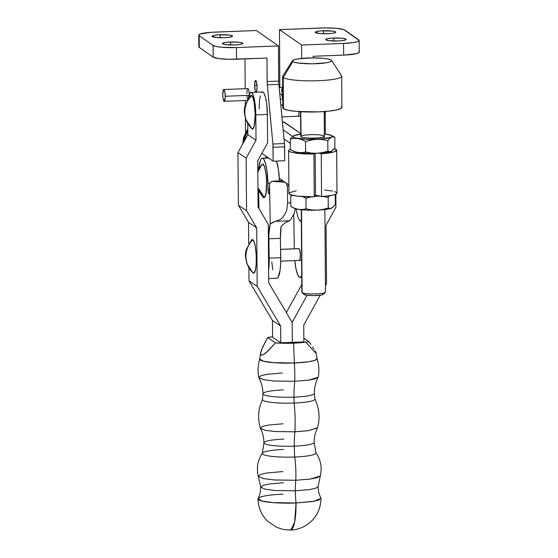 <?xml version="1.0" encoding="UTF-8"?>
<svg xmlns="http://www.w3.org/2000/svg" width="558" height="558" viewBox="0 0 558 558"><rect width="100%" height="100%" fill="white"/><g stroke="black" fill="none" stroke-linecap="round" stroke-linejoin="round"><path stroke-width="0.84" d="M283.694 122L300.727 133.585L284.427 122.209L282.446 122.286L284.427 122.209A20.876 4.269 -92.2 0 0 283.771 121.993L282.418 122.042M283.157 129.84L292.601 136.431L283.157 129.84M334.458 191.513L336.676 192.531L336.739 193.619L334.626 194.672L330.538 195.6L321.554 196.569L315.493 195.042L315.207 153.338L315.493 195.042L315.207 153.338L315.493 195.042L314.231 196.848L313.931 154.015A24.029 3.599 179.6 0 1 288.632 150.597A24.029 3.599 179.6 0 1 290.404 149.223L289.093 149.893L288.772 150.981L290.627 152.013L294.498 152.906L306.705 153.959L313.931 154.015L314.391 153.352L313.931 154.015L314.231 196.848L297.386 196.116L290.927 194.854L289.072 193.814L288.953 193.27M324.505 190.034L332.589 191.059M334.235 148.7A24.029 3.599 179.6 0 1 336.683 150.262A24.029 3.599 179.6 0 1 321.255 153.729L319.057 153.178L321.255 153.729L324.547 153.478L334.326 151.839L336.683 150.235L334.158 148.672M288.632 150.597L288.932 193.438A24.029 3.599 -0.4 0 0 314.231 196.848L315.493 195.042L321.554 196.569L321.255 153.729L321.554 196.569A24.029 3.599 -0.4 0 0 336.983 193.096L336.683 150.262M284.015 138.949L290.362 143.378L284.015 138.949M289.393 192.726L296.263 190.794M279.412 180.129A5.908 1.207 87.8 0 1 280.088 178.909A5.908 1.207 87.8 0 1 280.276 178.972L288.87 184.97L280.276 178.972L279.607 179.467L279.279 180.813M301.327 135.936A11.816 1.772 179.6 0 1 315.661 134.68A11.816 1.772 179.6 0 1 324.1 136.71A11.816 1.772 179.6 0 1 323.8 136.877L324.344 136.187L323.933 135.852M329.136 134.764L327.197 134.339A19.697 2.95 179.6 0 0 324.358 133.969L331.124 135.301L332.226 136.431L331.292 137.191L333.063 136.829L334.821 137.289L333.063 136.829L331.292 137.191L327.79 140.574L327.86 151.12L327.79 140.574L322.273 139.521L316.658 139.27L311.036 139.953L305.547 141.432L305.617 151.978L311.127 153.031L316.756 153.29L322.371 152.599L327.86 151.12L329.604 151.574L331.389 151.211L334.891 147.828L334.821 137.289L334.891 147.828L332.275 150.681L330.434 151.581L325.837 152.529L316.756 153.29L306.572 153.276L298.021 152.501L301.864 152.648L305.617 151.978L305.547 141.432L301.773 139.563L297.923 138.482L294.08 138.335L290.327 139.005L290.404 149.551L294.171 151.42L298.021 152.501L295.112 151.888L293.027 150.793M290.76 138.426L290.327 139.005L290.404 149.551L294.171 151.42L298.021 152.501A19.697 2.95 -0.4 0 0 316.756 153.29A19.697 2.95 -0.4 0 0 331.389 151.211L329.604 151.574L327.86 151.12L322.371 152.599L316.756 153.29L311.127 153.031L305.617 151.978L301.864 152.648L298.021 152.501A19.697 2.95 -0.4 0 1 293.661 151.337L291.381 150.102M295.607 135.266L301.411 134.053M325.265 134.15L327.197 134.339A19.697 2.95 179.6 0 1 331.564 135.503A19.697 2.95 179.6 0 1 331.292 137.191L321.499 138.977L306.475 139.256L295.015 137.868L292.929 136.773L293.829 135.629A19.697 2.95 179.6 0 1 300.727 134.129M300.825 136.285L301.187 136.968L303.28 137.568L308.909 138.119L317.927 137.952L323.8 136.877A11.816 1.772 179.6 0 1 311.999 138.182A11.816 1.772 179.6 0 1 301.027 136.87A11.816 1.772 179.6 0 1 300.999 136.124M332.024 150.834L331.389 151.211A19.697 2.95 -0.4 0 0 331.668 151.072A19.697 2.95 -0.4 0 0 331.703 151.051L331.668 151.072M332.275 150.681L331.389 151.211M334.821 137.289L331.564 135.503M294.722 135.329L292.936 136.166L290.327 139.005L294.08 138.335L297.923 138.482A19.697 2.95 179.6 0 1 293.55 135.768L293.529 135.782A19.697 2.95 179.6 0 1 293.829 135.629M313.826 139.493L316.658 139.27A19.697 2.95 179.6 0 1 297.923 138.482L301.773 139.563L305.547 141.432L313.826 139.493M322.273 139.521L327.79 140.574L331.292 137.191A19.697 2.95 179.6 0 1 316.658 139.27L322.273 139.521M328.257 207.974L328.188 197.434L322.67 196.374L328.188 197.434L328.257 207.974L330.001 208.434L331.787 208.071L335.288 204.688L335.219 194.47L335.288 204.688L331.787 208.071L326.235 209.389L317.146 210.143L322.761 209.459L328.257 207.974L322.761 209.459L317.146 210.143L306.97 210.136L298.418 209.362L302.262 209.508L306.014 208.831L311.524 209.892L317.146 210.143A19.697 2.95 -0.4 0 0 331.787 208.071L330.001 208.434L328.257 207.974M319.832 196.137L314.607 196.311M311.427 196.814L305.944 198.292L306.014 208.831L305.944 198.292L302.171 196.423L305.944 198.292L311.427 196.814M291.157 195.286L290.725 195.865L292.915 195.391L290.725 195.865L290.802 206.404L294.568 208.274L298.418 209.362L295.51 208.748L293.424 207.653M291.381 195L290.725 195.865L290.802 206.404L294.568 208.274L298.418 209.362A19.697 2.95 -0.4 0 0 317.146 210.143L311.524 209.892L306.014 208.831L302.262 209.508L298.418 209.362A19.697 2.95 -0.4 0 1 294.059 208.19L291.778 206.955M329.911 195.356L328.188 197.434L329.911 195.356M319.532 196.004L314.503 196.2M332.422 207.695L331.787 208.071A19.697 2.95 -0.4 0 0 332.066 207.925A19.697 2.95 -0.4 0 0 332.094 207.911L332.087 207.918M332.673 207.534L331.787 208.071M314.224 196.353L317.049 196.123A19.697 2.95 179.6 0 1 314.691 196.193M319.357 196.011A19.697 2.95 179.6 0 1 317.049 196.123L319.88 196.137M301.257 209.731L301.829 292.266A11.816 1.772 -0.4 0 0 302.087 292.629A11.816 1.772 179.6 0 1 301.969 292.531L303.929 294.422A9.849 1.472 -0.4 0 0 304.033 294.505L302.087 292.629L301.515 209.752L302.087 292.629A11.816 1.772 -0.4 0 0 314.886 293.933A11.816 1.772 -0.4 0 0 325.467 292.099L324.889 209.564M301.006 136.856L300.825 111.739L301.006 136.856M323.291 293.759L322.81 294.617L320.717 295.112L313.791 295.607L306.788 295.238L303.817 294.219M325.209 291.736A11.816 1.772 179.6 0 1 325.328 292.371A11.816 1.772 179.6 0 1 313.994 293.947A11.816 1.772 179.6 0 1 302.087 292.629L304.033 294.505A9.849 1.472 -0.4 0 0 313.952 295.601A9.849 1.472 -0.4 0 0 323.396 294.289L325.328 292.371M292.427 60.717L282.732 76.223A29.539 4.422 -0.4 0 0 283.248 77.555L292.769 61.603A19.697 2.95 179.6 0 1 292.427 60.717A19.697 2.95 179.6 0 1 310.897 57.92A19.697 2.95 179.6 0 1 331.299 60.118L331.724 60.682L331.396 61.261L330.322 61.826L326.137 62.824L312.292 63.807L298.293 63.068L293.94 62.147L292.343 61.031L293.745 59.887L297.93 58.897L311.776 57.913L322.761 58.311L328.264 59.078L331.299 60.118A19.697 2.95 179.6 0 1 331.64 60.445A19.697 2.95 179.6 0 1 315.026 63.752A19.697 2.95 179.6 0 1 292.769 61.603L283.248 77.555A29.539 4.422 179.6 0 1 282.599 76.641L282.822 107.799A29.539 4.422 -0.4 0 0 283.464 108.705L283.248 77.555L283.464 108.705L288.012 110.261L296.27 111.412L318.499 111.879L329.087 111.126L337.137 109.828L341.405 108.196L341.901 107.331L341.259 106.473M282.822 107.847L283.464 108.705A29.539 4.422 -0.4 0 0 315.465 111.97A29.539 4.422 -0.4 0 0 341.901 107.387L341.684 76.23A29.539 4.422 179.6 0 1 315.242 80.812A29.539 4.422 179.6 0 1 283.248 77.555A29.539 4.422 -0.4 0 0 316.63 80.777A29.539 4.422 -0.4 0 0 341.545 75.811L331.64 60.445M341.036 75.316A29.539 4.422 179.6 0 1 341.684 76.23M282.864 471.559L267.101 472.94L260.46 474.474L258.326 476.462L263.655 478.645L274.662 479.999L295.782 480.264A26.477 5.413 -92.2 0 0 295.37 490.81L275.178 490.51L264.952 489.157L260.739 487.022L264.952 489.157L275.178 490.51L295.37 490.81A26.477 5.413 87.8 0 1 295.782 480.264L310.387 479.057L320.32 475.96L318.088 486.562L315.535 488.306L309.39 489.617L295.37 490.81L309.39 489.617L315.535 488.306L318.088 486.562C318.144 490.649 319.085 494.458 320.927 498.001L318.834 500.031L312.103 501.593L296.054 503.002A31.513 4.569 179.5 0 1 257.998 498.845A31.513 4.569 179.5 0 1 282.955 494.172M282.99 423.78L268.412 425.063L262.302 426.486L260.391 428.328L265.35 430.33L275.485 431.564L294.889 431.808A33.689 6.891 -92.2 0 0 294.275 446.149A25.103 3.641 179.5 0 1 263.976 442.996A25.103 3.641 -0.5 0 0 294.275 446.149A33.689 6.891 87.8 0 1 294.889 431.808L308.302 430.699L317.488 427.867C315.256 432.422 314.147 437.277 314.161 442.431L315.968 452.845M282.341 372.953L267.149 374.292L260.788 375.778L258.842 377.696L264.046 379.775L274.585 381.051L294.722 381.302A35.74 7.31 -92.2 0 0 294.003 397.136A25.703 3.725 179.5 0 1 262.985 393.906A25.703 3.725 -0.5 0 0 294.003 397.136A35.74 7.31 87.8 0 1 294.722 381.302L308.644 380.151L318.227 377.222C315.633 382.223 314.349 387.594 314.363 393.327L314.893 399.075M314.335 393.167A25.703 3.725 179.5 0 1 294.003 397.136A25.703 3.725 -0.5 0 0 314.335 393.167M314.133 442.271A25.103 3.641 179.5 0 1 294.275 446.149A25.103 3.641 -0.5 0 0 314.133 442.271M280.827 105.155L282.801 105.078L280.827 105.155M280.59 249.405L299.067 248.687L280.59 249.405M251.658 128.528A16.74 3.425 -92.2 0 0 251.832 128.675L253.158 128.347L254.26 125.543L255.201 114.557L254.099 102.142L252.941 97.762L251.602 95.571A16.74 3.425 -92.2 0 0 250.396 95.767L245.039 105.602C243.909 110.965 244.404 110.289 244.292 112.409L245.569 119.168L251.832 128.675A23.31 22.543 -55 0 1 244.781 112.388C244.927 118.847 247.278 124.281 251.832 128.675C256.331 132.839 256.087 97.685 251.602 95.571C247.11 100.314 244.836 105.922 244.781 112.388A23.31 22.543 -55 0 1 251.602 95.571L250.284 95.899L249.691 97.008M326.263 249.621L326.346 260.091M257.998 498.845C258.18 507.327 261.221 514.629 267.101 520.747L276.475 527.282L283.011 529.423L290.725 530.079C294.554 530.002 298.649 528.998 302.987 527.066C314.566 520.998 320.571 511.421 321.017 498.336L314.001 501.272L296.054 503.002L294.631 522.281L290.725 530.079A31.513 6.445 -92.2 0 0 296.054 503.002A26.477 5.413 87.8 0 1 295.37 490.81A26.477 5.413 -92.2 0 0 296.054 503.002L273.008 502.612L261.765 500.972L258.075 498.503C259.861 494.932 260.746 491.11 260.739 487.022L263.292 485.286L269.43 483.967L283.45 482.775M262.413 453.075C257.677 460.224 256.303 467.974 258.277 476.323L263.264 478.569L274.306 479.971L295.782 480.264A28.402 5.81 -92.2 0 0 294.722 457.016A26.861 3.892 179.5 0 1 262.295 453.326A26.861 3.892 179.5 0 1 283.562 449.49M315.905 452.712A26.861 3.892 179.5 0 1 294.722 457.016A33.689 6.891 87.8 0 1 294.275 446.149A33.689 6.891 -92.2 0 0 294.722 457.016A26.861 3.892 179.5 0 1 262.281 453.487M262.581 399.319C258.228 408.665 257.482 418.291 260.335 428.202L265.001 430.26L275.171 431.543L294.889 431.808A40.225 8.224 -92.2 0 0 294.15 403.05A26.191 3.794 179.5 0 1 262.518 399.542M314.845 398.928A26.191 3.794 179.5 0 1 294.15 403.05A35.74 7.31 87.8 0 1 294.003 397.136A35.74 7.31 -92.2 0 0 294.15 403.05A26.191 3.794 179.5 0 1 262.525 399.681M258.759 377.48L263.439 379.649L274.034 381.009L294.722 381.302A39.262 8.028 -92.2 0 0 294.352 363L273.664 362.665L263.418 361.228L259.707 359.024C257.915 365.099 257.601 371.251 258.759 377.48M260.565 353.36L262.588 347.146L267.575 337.555L275.512 342.905L266.103 352.705L262.916 354.937L261.025 355.16L260.565 353.36L261.562 349.643L267.575 337.555A25.605 3.711 179.5 0 1 272.576 336.774L267.575 337.555L275.512 342.905L268.126 350.877L262.916 354.937L261.025 355.16L260.614 352.977L259.686 359.108A28.709 4.164 -0.5 0 0 294.352 363L293.55 343.17A25.605 3.711 179.5 0 1 275.512 342.905L288.918 343.289L305.798 342.145L308.881 341.615L303.852 338.225L308.881 341.615A25.605 3.711 179.5 0 1 293.55 343.17L294.352 363A28.709 4.164 -0.5 0 0 317.084 358.648L316.128 352.984M245.939 256.582C246.085 263.048 248.436 268.475 252.99 272.869C257.489 277.033 257.245 241.879 252.76 239.766C248.268 244.509 245.994 250.117 245.939 256.582A23.31 22.543 -55 0 1 252.76 239.766A16.74 3.425 -92.2 0 0 251.553 239.961L246.19 249.796C245.067 255.159 245.562 254.483 245.45 256.603L246.727 263.362L252.816 272.723A16.74 3.425 -92.2 0 0 252.99 272.869A23.31 22.543 -55 0 1 245.939 256.582M303.88 341.901L280.765 342.793L272.576 337.269L272.444 320.473L249.001 280.834L248.896 267.938L249.001 280.834L257.189 286.359L249.001 280.834L272.444 320.473L280.632 325.998L272.444 320.473L272.576 337.269L280.765 342.793L303.88 341.901L303.747 325.105L320.201 295.189L303.747 325.105L303.88 341.901M326.535 283.68L326.067 225.223L335.944 207.297L335.839 194.212L335.944 207.297L326.067 225.223L326.535 283.68L325.419 285.71L326.535 283.68M325.161 112.2A19.697 4.025 -92.2 0 0 325.154 111.488L325.161 112.2L324.212 112.242L325.161 112.2L325.335 134.08L325.161 112.2M248.226 99.003L250.005 93.06L250.765 92.475L251.56 92.635L253.144 95.174L255.034 103.593L255.808 114.885L267.373 114.439L267.596 142.904L257.719 160.83L258.096 207.171L268.252 224.316L268.719 282.78L292.162 322.419L307.095 295.273L292.162 322.419L292.322 342.347L292.162 322.419L292.322 342.347L292.162 322.419L268.719 282.78L268.252 224.316L258.096 207.171L257.719 160.83L267.596 142.904L267.373 114.439A19.697 4.025 -92.2 0 0 262.518 91.993L250.961 92.44A19.697 4.025 87.8 0 1 255.808 114.885L267.373 114.439L266.591 103.146L265.42 97.008L263.92 93.102L263.118 92.189L262.323 92.028L261.569 92.614M286.352 312.585L301.78 284.545L286.352 312.585M310.89 344.467L308.881 341.615L310.89 344.467M314.008 349.106L312.606 346.978L314.008 349.106M316.107 352.886L315.068 350.815L316.107 352.886L315.661 353.047L316.107 352.886M294.352 363A39.262 8.028 87.8 0 1 294.722 381.302L309.062 380.096L315.437 378.77L318.304 377.006C319.364 370.756 318.953 364.611 317.063 358.564L314.886 360.37L308.741 361.751L294.352 363M283.325 389.937A25.703 3.725 -0.5 0 0 262.985 393.906M314.768 398.789A26.191 3.794 179.5 0 1 294.15 403.05A40.225 8.224 87.8 0 1 294.889 431.808L308.546 430.664L317.537 427.742C320.236 417.789 319.329 408.177 314.831 398.9M283.841 439.111A25.103 3.641 -0.5 0 0 263.976 442.996M315.793 452.559A26.861 3.892 179.5 0 1 294.722 457.016A28.402 5.81 87.8 0 1 295.782 480.264L310.66 479.015L317.3 477.648L320.369 475.821C322.21 467.451 320.711 459.722 315.863 452.643M290.725 530.079L289.755 529.765M306.161 342.633L315.661 353.047M248.324 98.375A19.697 4.025 87.8 0 1 250.961 92.44M246.141 158.137L237.952 152.62L247.829 134.694L256.017 140.211L246.141 158.137L246.559 210.75L238.378 205.232L237.952 152.62L246.141 158.137L246.559 210.75L256.715 227.901L248.533 222.377L238.378 205.232L246.559 210.75L256.715 227.901L257.189 286.359L280.632 325.998L280.765 342.793L280.632 325.998L257.189 286.359L256.715 227.901L248.533 222.377L248.708 243.79L248.533 222.377L238.378 205.232L237.952 152.62L247.829 134.694L247.745 123.743L247.829 134.694L256.017 140.211L246.141 158.137M252.802 272.716L253.667 273.022L254.315 272.541L255.418 269.744L256.136 264.897L256.268 255.473L255.257 246.336L254.099 241.956L252.76 239.766L251.442 240.093L250.849 241.202M260.272 95.948L259.435 101.668L259.184 108.915M255.808 114.885L256.017 140.211L255.808 114.885M257.949 189.594L263.069 197.337A16.74 3.425 -92.2 0 0 264.332 197.511A24.273 23.499 -128.2 0 1 257.935 187.579L264.332 197.511C268.649 195.195 266.222 160.097 262.051 164.457L257.81 172.004A24.273 23.499 -128.2 0 1 262.051 164.457A16.74 3.425 -92.2 0 0 261.807 164.694L257.81 171.404M262.985 197.246L263.669 197.699L264.952 196.688L265.971 193.284L266.64 181.671L266.194 175.219L264.708 167.47L263.397 164.722L262.713 164.268L261.43 165.28M280.59 249.335L298.886 248.624A5.908 1.207 87.8 0 1 299.067 248.687A5.908 1.207 87.8 0 1 300.33 254.936A5.908 1.207 87.8 0 1 299.339 260.433A5.908 1.207 87.8 0 1 299.151 260.37L300.009 259.268L300.309 254.232L299.758 250.151L298.83 248.631M296.012 208.838L297.951 217.299L299.465 220.389L301.341 221.533L299.465 220.389L301.327 220.319L299.465 220.389L297.951 217.299L296.012 208.838M301.718 275.54L300.399 277.249L299.486 277.249L297.644 274.648L296.026 268.991L294.826 260.607A22.843 4.673 87.8 0 0 299.988 277.361A22.843 4.673 87.8 0 0 301.718 275.54M294.317 248.805L293.745 214.502L294.317 248.805M286.024 182.878L287.37 186.239L287.642 202.875L286.84 209.669L285.78 212.731L282.481 217.739L280.353 219.517L272.736 222.335L270.232 223.856L269.577 184.091A3.941 0.802 87.8 0 0 269.57 184.817L269.66 190.299A3.941 0.802 87.8 0 1 268.998 193.842A3.941 0.802 87.8 0 1 268.028 189.518L267.924 183.254L269.835 183.177L267.924 183.254A22.843 4.673 87.8 0 0 262.811 158.27L261.897 158.263L261.032 159.128L260.244 160.837L258.738 169.332A22.843 4.673 87.8 0 1 262.309 158.158A22.843 4.673 87.8 0 1 262.811 158.27L268.635 158.047L262.811 158.27L263.746 159.149L265.51 163.355L266.919 170.246L268.447 192.949L269.068 193.828L269.563 192.412L269.57 184.817A3.941 0.802 87.8 0 1 269.577 184.091L270.232 223.856L268.886 234.318L269.151 262.525L268.579 270.379M281.099 226.52L284.887 222.914L289.56 220.773L290.955 219.252L294.15 213.477L295.363 208.706L294.15 213.477L290.955 219.252L289.56 220.773L284.887 222.914L281.099 226.52A19.697 4.025 -92.2 0 0 280.409 238.343L281.099 226.52M279.439 180.918L278.477 169.799L276.468 161.074A22.843 4.673 -92.2 0 1 279.439 180.918M271.76 262.023L272.911 269.884M276.37 278.142L277.284 278.149L278.156 277.277L280.137 269.926L280.709 262.079L280.409 238.343L268.851 238.789A19.697 4.025 87.8 0 1 270.232 223.856L275.478 221.317L289.56 220.773L275.478 221.317L280.353 219.517L282.481 217.739L285.78 212.731L286.84 209.669L287.642 202.875L287.37 186.239L288.884 186.044L287.37 186.239L286.289 183.164M258.661 191.15L258.954 208.615L258.661 191.15M272.416 181.197L282.906 180.806L271.823 181.322L269.988 182.864L269.577 184.091L269.988 182.864L271.823 181.322L284.964 182.215M290.774 202.966L287.642 202.875L290.774 202.966M268.684 278.568L276.873 278.254A22.843 4.673 -92.2 0 0 280.73 257.691L269.172 258.138A22.843 4.673 87.8 0 1 268.621 270.086M280.73 257.691L280.409 238.343L268.851 238.789L269.172 258.138L280.73 257.691M268.028 189.518L269.647 189.455L268.028 189.518M273.029 181.183L284.88 182.187M225.237 96.269A5.908 1.207 87.8 0 1 224.232 101.319A5.908 1.207 87.8 0 1 222.775 94.56L223.165 98.94L224.288 101.312L225.216 97.392L224.846 91.889L224.204 89.852L223.5 89.692L222.775 94.56A5.908 1.207 87.8 0 1 223.779 89.51A5.908 1.207 87.8 0 1 225.237 96.269L248.987 95.355L225.237 96.269M282.725 94.051L279.788 94.162L282.725 94.051M254.622 85.486A5.908 1.207 87.8 0 1 255.62 80.436A5.908 1.207 87.8 0 1 257.078 87.194L256.568 91.672L255.892 92.182L255.201 90.724L254.636 84.363L255.571 80.443L256.499 81.956L257.078 87.194A5.908 1.207 87.8 0 1 256.08 92.244A5.908 1.207 87.8 0 1 254.622 85.486L257.008 85.388L254.622 85.486M299.179 111.642A5.908 1.207 87.8 0 1 298.181 116.238A5.908 1.207 87.8 0 1 297.993 116.176L298.851 115.074L299.179 111.195M323.382 30.753A10.239 1.535 179.6 0 1 335.749 32.162A10.239 1.535 179.6 0 1 327.637 33.724L332.847 33.257L335.581 32.448L335.525 31.848L332.659 31.088L321.471 30.857L316.923 31.457L315.27 32.329L319.929 33.564L327.637 33.724A10.239 1.535 179.6 0 1 315.27 32.308A10.239 1.535 179.6 0 1 323.382 30.753L323.403 33.752L323.382 30.753M220.131 34.742A10.239 1.535 179.6 0 1 232.498 36.158A10.239 1.535 179.6 0 1 224.386 37.714L229.589 37.246L232.323 36.437L232.274 35.838L229.401 35.077L218.213 34.847L213.665 35.447L212.019 36.319L216.678 37.553L224.386 37.714A10.239 1.535 179.6 0 1 212.012 36.298A10.239 1.535 179.6 0 1 220.131 34.742L220.152 37.742L220.131 34.742M230.524 41.996A10.239 1.535 179.6 0 1 242.897 43.412A10.239 1.535 179.6 0 1 234.785 44.968L239.989 44.5L242.723 43.691L242.06 42.813L238.231 42.157L228.613 42.101L224.065 42.708L222.412 43.573L225.509 44.633L234.785 44.968A10.239 1.535 179.6 0 1 222.412 43.552A10.239 1.535 179.6 0 1 230.524 41.996L230.545 44.996L230.524 41.996M333.782 38.007A10.239 1.535 179.6 0 1 346.148 39.423A10.239 1.535 179.6 0 1 338.036 40.978L343.24 40.511L345.974 39.702L345.318 38.823L341.489 38.167L331.864 38.111L327.323 38.718L325.67 39.583L328.76 40.643L338.036 40.978A10.239 1.535 179.6 0 1 325.67 39.562A10.239 1.535 179.6 0 1 333.782 38.007L333.803 41.006L333.782 38.007M247.794 130.07L243.393 142.75A24.273 23.527 -57.5 0 1 247.794 130.07M313.212 56.274L313.219 57.906L313.212 56.274L343.644 55.102A19.697 2.95 -0.4 0 0 359.247 52.11L359.164 40.427A19.697 2.95 179.6 0 1 343.568 43.419L343.644 55.102L313.212 56.274M359.164 40.427A19.697 2.95 179.6 0 0 358.738 39.813L344.816 30.104A19.697 2.95 179.6 0 0 321.464 27.991L279.467 29.616L279.865 87.341L279.467 29.616L301.571 45.045L301.662 58.423L301.571 45.045L343.568 43.419L301.571 45.045L279.467 29.616L325.3 27.9L336.279 28.298L343.651 29.56L359.164 40.385L357.762 41.529L353.577 42.527L343.568 43.419L343.644 55.102L356.067 53.735L358.92 52.647L359.247 52.068L358.815 51.496M281.644 94.588L282.801 98.989M282.718 87.306L282.041 87.808M281.86 88.408L281.532 92.286M213.1 45.442L199.185 35.733L199.262 47.416L213.184 57.125L213.1 45.442L213.184 57.125L199.262 47.416L199.185 35.733A19.697 2.95 179.6 0 1 198.753 35.126A19.697 2.95 179.6 0 1 214.356 32.127L256.352 30.509L278.456 45.937L236.459 47.556A19.697 2.95 179.6 0 1 213.1 45.442L199.185 35.733L198.753 35.161L200.155 34.017L210.673 32.329L256.352 30.509L278.456 45.937L278.7 81.084A7.875 1.611 -92.2 0 0 278.861 84.356L284.454 143.566L272.897 144.013L267.184 83.177L266.975 58.067L228.857 59.308L218.701 58.59L213.184 57.125A19.697 2.95 -0.4 0 0 236.536 59.239L236.459 47.556L221.638 47.249L216.134 46.481L213.1 45.442M198.753 35.126L198.836 46.809A19.697 2.95 -0.4 0 0 199.262 47.416L198.836 46.844M261.862 153.317L273.155 161.199L272.897 144.013A7.875 1.611 87.8 0 1 273.057 147.277L284.615 146.831L284.713 160.753L273.155 161.199L273.057 147.277L284.615 146.831A7.875 1.611 -92.2 0 0 284.454 143.566L272.897 144.013L267.303 84.802L278.861 84.356L267.303 84.802A7.875 1.611 87.8 0 1 267.142 81.531L278.7 81.084L267.142 81.531L266.975 58.067L236.536 59.239L236.459 47.556L278.456 45.937L278.749 82.73L284.454 143.566L284.713 160.753L273.155 161.199L261.862 153.317M244.983 58.911L245.192 88.68L244.983 58.911M245.276 100.503L245.304 104.653L245.276 100.503M245.401 118.673L245.499 132.441L245.401 118.673M247.654 99.554L247.438 98.864M247.243 98.006L246.964 95.927M246.859 93.625L247.187 89.747M247.578 88.757L248.045 88.645L248.735 90.103L249.293 94.442A5.908 1.207 -92.2 0 0 247.857 88.582L223.779 89.51M257.775 167.791L258.891 167.749L257.775 167.791M265.957 158.019L265.943 156.163L265.957 158.019M282.676 87.278A5.908 1.207 -92.2 0 0 282.529 87.243L279.146 87.369M300.574 111.726L300.748 136.501M324.205 111.565L324.393 138.684M258.326 476.462L260.739 487.022M260.391 428.328C262.699 432.841 263.885 437.681 263.948 442.836L262.309 453.277M258.842 377.696C261.514 382.655 262.888 388.005 262.964 393.739L262.525 399.493M280.82 105.085L282.801 105.009M325.44 111.467L325.188 115.897M280.73 261.151L301.613 260.349M281.93 116.866L300.602 116.148M301.725 277.291L300.016 277.361M268.454 157.921L262.309 158.158M282.871 180.785L272.688 181.176M224.239 101.319L247.075 100.433M280.262 99.157L282.76 99.059M247.78 128.821L243.588 137.456L242.821 143.783"/></g></svg>
